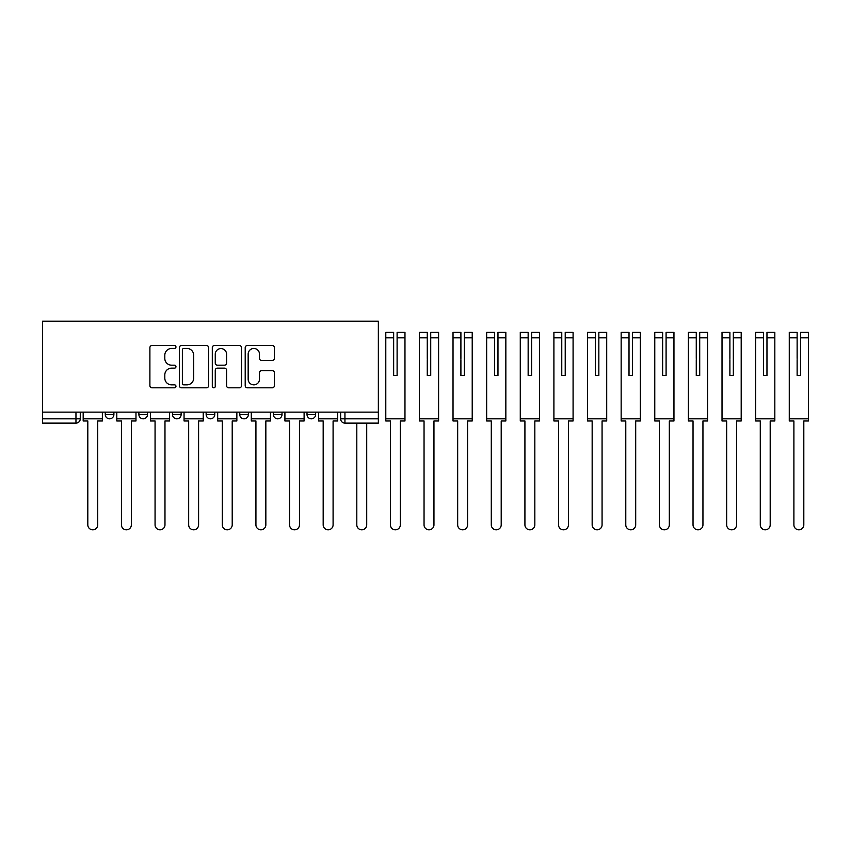 <?xml version="1.0" encoding="UTF-8"?>
<svg xmlns="http://www.w3.org/2000/svg" width="851" height="851" viewBox="0 0 851 851"><rect width="100%" height="100%" fill="white"/><g stroke="black" fill="none" stroke-linecap="round" stroke-linejoin="round"><path stroke-width="1.28" d="M175.966 346.985A1.479 1.479 0 0 0 174.487 345.506L152.01 345.506A2.117 2.117 0 0 0 149.893 347.623L149.893 385.694A2.117 2.117 0 0 0 152.01 387.811L174.487 387.811A1.479 1.479 0 0 0 175.966 386.333A1.479 1.479 0 0 0 174.487 384.854L171.572 384.854A6.765 6.765 0 0 1 164.807 378.089L164.807 374.908A6.765 6.765 0 0 1 171.572 368.143L174.487 368.143A1.479 1.479 0 0 0 175.966 366.664A1.479 1.479 0 0 0 174.487 365.175L171.572 365.175A6.765 6.765 0 0 1 164.807 358.409L164.807 355.239A6.765 6.765 0 0 1 171.572 348.463L174.487 348.463A1.479 1.479 0 0 0 175.966 346.985M307.009 412.139L307.009 414.511L315.636 414.511A4.308 4.308 0 0 1 311.317 418.82A4.308 4.308 0 0 1 307.009 414.511L307.009 412.139M273.384 412.139L273.384 414.511L282.011 414.511A4.308 4.308 0 0 1 277.703 418.82A4.308 4.308 0 0 1 273.384 414.511L273.384 412.139M206.144 412.139L206.144 414.511L214.76 414.511A4.308 4.308 0 0 1 210.452 418.82A4.308 4.308 0 0 1 206.144 414.511L206.144 412.139M272.277 360.42A2.117 2.117 0 0 0 274.394 358.303L274.394 347.623A2.117 2.117 0 0 0 272.277 345.506L247.311 345.506A2.117 2.117 0 0 0 245.205 347.623L245.205 385.694A2.117 2.117 0 0 0 247.311 387.811L272.277 387.811A2.117 2.117 0 0 0 274.394 385.694L274.394 372.791A2.117 2.117 0 0 0 272.277 370.674L261.597 370.674A2.117 2.117 0 0 0 259.481 372.791L259.481 379.195A5.659 5.659 0 0 1 253.821 384.854A5.659 5.659 0 0 1 248.162 379.195L248.162 354.122A5.659 5.659 0 0 1 253.821 348.463A5.659 5.659 0 0 1 259.481 354.122L259.481 358.303A2.117 2.117 0 0 0 261.597 360.42L272.277 360.42M378.355 412.139L42.55 412.139L42.55 321.178L378.355 321.178L378.355 423.128L344.942 423.128A4.308 4.308 0 0 1 340.634 418.82L378.355 418.82M208.601 347.623A2.117 2.117 0 0 0 206.485 345.506L181.518 345.506A2.117 2.117 0 0 0 179.401 347.623L179.401 385.694A2.117 2.117 0 0 0 181.518 387.811L206.485 387.811A2.117 2.117 0 0 0 208.601 385.694L208.601 347.623M214.42 345.506L239.386 345.506A2.117 2.117 0 0 1 241.493 347.623L241.493 385.694A2.117 2.117 0 0 1 239.386 387.811L228.696 387.811A2.117 2.117 0 0 1 226.579 385.694L226.579 370.259A2.117 2.117 0 0 0 224.462 368.143L217.377 368.143A2.117 2.117 0 0 0 215.26 370.259L215.26 386.333A1.479 1.479 0 0 1 213.782 387.811A1.479 1.479 0 0 1 212.303 386.333L212.303 347.623A2.117 2.117 0 0 1 214.42 345.506M340.634 412.139L340.634 418.82M80.271 412.139L80.271 418.82L80.271 412.139M75.962 412.139L75.962 423.128L42.55 423.128L42.55 418.82L80.271 418.82A4.308 4.308 0 0 1 75.962 423.128A4.308 4.308 0 0 0 80.271 418.82M42.55 412.139L42.55 418.82M315.636 412.139L315.636 414.511L315.636 412.139M282.011 414.511L282.011 412.139L282.011 414.511A4.308 4.308 0 0 1 277.703 418.82M248.386 412.139L248.386 414.511A4.308 4.308 0 0 1 244.077 418.82A4.308 4.308 0 0 1 239.759 414.511A4.308 4.308 0 0 0 244.077 418.82A4.308 4.308 0 0 0 248.386 414.511L248.386 412.139M239.759 412.139L239.759 414.511L248.386 414.511M214.76 412.139L214.76 414.511M181.135 412.139L181.135 414.511A4.308 4.308 0 0 1 176.827 418.82A4.308 4.308 0 0 1 172.519 414.511A4.308 4.308 0 0 0 176.827 418.82A4.308 4.308 0 0 0 181.135 414.511L172.519 414.511L172.519 412.139M138.894 412.139L138.894 414.511L147.51 414.511L147.51 412.139L147.51 414.511A4.308 4.308 0 0 1 143.202 418.82A4.308 4.308 0 0 1 138.894 414.511A4.308 4.308 0 0 0 143.202 418.82M105.269 412.139L105.269 414.511L113.896 414.511L113.896 412.139L113.896 414.511A4.308 4.308 0 0 1 109.577 418.82A4.308 4.308 0 0 1 105.269 414.511A4.308 4.308 0 0 0 109.577 418.82M183.848 348.463A1.479 1.479 0 0 0 182.369 349.942L182.369 383.375A1.479 1.479 0 0 0 183.848 384.854L186.912 384.854A6.765 6.765 0 0 0 193.688 378.089L193.688 355.239A6.765 6.765 0 0 0 186.912 348.463L183.848 348.463M226.579 354.229A5.659 5.659 0 0 0 220.92 348.57A5.659 5.659 0 0 0 215.26 354.229L215.26 363.058A2.117 2.117 0 0 0 217.377 365.175L224.462 365.175A2.117 2.117 0 0 0 226.579 363.058L226.579 354.229M83.175 418.82L83.175 420.979L87.813 420.979L87.813 524.865A4.957 4.957 0 0 0 92.77 529.822A4.957 4.957 0 0 0 97.727 524.865L97.727 420.979L102.365 420.979L102.365 418.82L83.175 418.82L83.175 412.139M102.365 418.82L102.365 412.139M116.8 418.82L116.8 420.979L121.438 420.979L121.438 524.865A4.957 4.957 0 0 0 126.395 529.822A4.957 4.957 0 0 0 131.352 524.865L131.352 420.979L135.979 420.979L135.979 418.82L116.8 418.82L116.8 412.139M135.979 418.82L135.979 412.139M150.425 418.82L150.425 420.979L155.063 420.979L155.063 524.865A4.957 4.957 0 0 0 160.02 529.822A4.957 4.957 0 0 0 164.977 524.865L164.977 420.979L169.604 420.979L169.604 418.82L150.425 418.82L150.425 412.139M169.604 418.82L169.604 412.139M184.05 418.82L184.05 420.979L188.677 420.979L188.677 524.865A4.957 4.957 0 0 0 193.634 529.822A4.957 4.957 0 0 0 198.591 524.865L198.591 420.979L203.229 420.979L203.229 418.82L184.05 418.82L184.05 412.139M203.229 418.82L203.229 412.139M217.675 418.82L217.675 420.979L222.302 420.979L222.302 524.865A4.957 4.957 0 0 0 227.26 529.822A4.957 4.957 0 0 0 232.217 524.865L232.217 420.979L236.855 420.979L236.855 418.82L217.675 418.82L217.675 412.139M236.855 418.82L236.855 412.139M251.29 418.82L251.29 420.979L255.928 420.979L255.928 524.865A4.957 4.957 0 0 0 260.885 529.822A4.957 4.957 0 0 0 265.842 524.865L265.842 420.979L270.48 420.979L270.48 418.82L251.29 418.82L251.29 412.139M270.48 418.82L270.48 412.139M284.915 418.82L284.915 420.979L289.553 420.979L289.553 524.865A4.957 4.957 0 0 0 294.51 529.822A4.957 4.957 0 0 0 299.467 524.865L299.467 420.979L304.105 420.979L304.105 418.82L284.915 418.82L284.915 412.139M304.105 418.82L304.105 412.139M318.54 418.82L318.54 420.979L323.178 420.979L323.178 524.865A4.957 4.957 0 0 0 328.135 529.822A4.957 4.957 0 0 0 333.092 524.865L333.092 420.979L337.719 420.979L337.719 418.82L318.54 418.82L318.54 412.139M337.719 418.82L337.719 412.139M356.803 423.128L356.803 524.865A4.957 4.957 0 0 0 361.76 529.822A4.957 4.957 0 0 0 366.717 524.865L366.717 423.128M385.79 418.82L385.79 420.979L390.418 420.979L390.418 524.865A4.957 4.957 0 0 0 395.375 529.822A4.957 4.957 0 0 0 400.332 524.865L400.332 420.979L404.97 420.979L404.97 418.82L385.79 418.82L385.79 332.39L393.651 332.39L393.651 337.836L385.79 337.836M393.651 359.654L393.651 375.493L397.109 375.493L397.109 332.39L404.97 332.39L397.109 332.39M404.97 418.82L404.97 332.39M393.651 358.431L393.651 375.493L397.109 375.493L397.109 359.654M393.651 375.493L397.109 375.493L393.651 375.493L393.651 337.836M397.109 375.493L397.109 358.431M419.415 418.82L419.415 420.979L424.043 420.979L424.043 524.865A4.957 4.957 0 0 0 429 529.822A4.957 4.957 0 0 0 433.957 524.865L433.957 420.979L438.595 420.979L438.595 418.82L419.415 418.82L419.415 332.39L427.276 332.39L427.276 337.836L419.415 337.836M430.723 337.836L430.723 332.39L438.595 332.39L438.595 337.836L430.723 337.836L430.723 359.654M427.276 359.654L427.276 375.493L430.723 375.493L430.723 358.431M427.276 358.431L427.276 337.836M438.595 418.82L438.595 337.836M427.276 375.493L430.723 375.493M453.03 418.82L453.03 420.979L457.668 420.979L457.668 524.865A4.957 4.957 0 0 0 462.625 529.822A4.957 4.957 0 0 0 467.582 524.865L467.582 420.979L472.22 420.979L472.22 418.82L453.03 418.82L453.03 332.39L460.902 332.39L460.902 337.836L453.03 337.836M464.348 337.836L464.348 332.39L472.22 332.39L472.22 337.836L464.348 337.836L464.348 359.654M460.902 359.654L460.902 375.493L464.348 375.493L464.348 358.431M460.902 358.431L460.902 337.836M472.22 418.82L472.22 337.836M460.902 375.493L464.348 375.493M486.655 418.82L486.655 420.979L491.293 420.979L491.293 524.865A4.957 4.957 0 0 0 496.25 529.822A4.957 4.957 0 0 0 501.207 524.865L501.207 420.979L505.845 420.979L505.845 418.82L486.655 418.82L486.655 332.39L494.527 332.39L494.527 337.836L486.655 337.836M494.527 359.654L494.527 375.493L497.973 375.493L497.973 332.39L505.845 332.39L497.973 332.39M505.845 418.82L505.845 332.39M494.527 358.431L494.527 375.493L497.973 375.493L497.973 359.654M494.527 375.493L497.973 375.493L494.527 375.493L494.527 337.836M497.973 375.493L497.973 358.431M520.28 418.82L520.28 420.979L524.918 420.979L524.918 524.865A4.957 4.957 0 0 0 529.875 529.822A4.957 4.957 0 0 0 534.832 524.865L534.832 420.979L539.46 420.979L539.46 418.82L520.28 418.82L520.28 332.39L528.152 332.39L528.152 337.836L520.28 337.836M528.152 359.654L528.152 375.493L531.598 375.493L531.598 332.39L539.46 332.39L531.598 332.39M539.46 418.82L539.46 332.39M528.152 358.431L528.152 375.493L531.598 375.493L531.598 359.654M528.152 375.493L531.598 375.493L528.152 375.493L528.152 337.836M531.598 375.493L531.598 358.431M553.905 418.82L553.905 420.979L558.543 420.979L558.543 524.865A4.957 4.957 0 0 0 563.5 529.822A4.957 4.957 0 0 0 568.457 524.865L568.457 420.979L573.085 420.979L573.085 418.82L553.905 418.82L553.905 332.39L561.766 332.39L561.766 337.836L553.905 337.836M561.766 359.654L561.766 375.493L565.224 375.493L565.224 332.39L573.085 332.39L565.224 332.39M573.085 418.82L573.085 332.39M561.766 358.431L561.766 375.493L565.224 375.493L565.224 359.654M561.766 375.493L565.224 375.493L561.766 375.493L561.766 337.836M565.224 375.493L565.224 358.431M587.53 418.82L587.53 420.979L592.158 420.979L592.158 524.865A4.957 4.957 0 0 0 597.115 529.822A4.957 4.957 0 0 0 602.072 524.865L602.072 420.979L606.71 420.979L606.71 418.82L587.53 418.82L587.53 332.39L595.392 332.39L595.392 337.836L587.53 337.836M595.392 359.654L595.392 375.493L598.838 375.493L598.838 332.39L606.71 332.39L598.838 332.39M606.71 418.82L606.71 332.39M595.392 358.431L595.392 375.493L598.838 375.493L598.838 359.654M595.392 375.493L598.838 375.493L595.392 375.493L595.392 337.836M598.838 375.493L598.838 358.431M621.156 418.82L621.156 420.979L625.783 420.979L625.783 524.865A4.957 4.957 0 0 0 630.74 529.822A4.957 4.957 0 0 0 635.697 524.865L635.697 420.979L640.335 420.979L640.335 418.82L621.156 418.82L621.156 332.39L629.017 332.39L629.017 337.836L621.156 337.836M629.017 359.654L629.017 375.493L632.463 375.493L632.463 332.39L640.335 332.39L632.463 332.39M640.335 418.82L640.335 332.39M629.017 358.431L629.017 375.493L632.463 375.493L632.463 359.654M629.017 375.493L632.463 375.493L629.017 375.493L629.017 337.836M632.463 375.493L632.463 358.431M654.77 418.82L654.77 420.979L659.408 420.979L659.408 524.865A4.957 4.957 0 0 0 664.365 529.822A4.957 4.957 0 0 0 669.322 524.865L669.322 420.979L673.96 420.979L673.96 418.82L654.77 418.82L654.77 332.39L662.642 332.39L662.642 337.836L654.77 337.836M666.088 337.836L666.088 332.39L673.96 332.39L673.96 337.836L666.088 337.836L666.088 359.654M662.642 359.654L662.642 375.493L666.088 375.493L666.088 358.431M662.642 358.431L662.642 337.836M673.96 418.82L673.96 337.836M662.642 375.493L666.088 375.493M688.395 418.82L688.395 420.979L693.033 420.979L693.033 524.865A4.957 4.957 0 0 0 697.99 529.822A4.957 4.957 0 0 0 702.947 524.865L702.947 420.979L707.585 420.979L707.585 418.82L688.395 418.82L688.395 332.39L696.267 332.39L696.267 337.836L688.395 337.836M699.713 337.836L699.713 332.39L707.585 332.39L707.585 337.836L699.713 337.836L699.713 359.654M696.267 359.654L696.267 375.493L699.713 375.493L699.713 358.431M696.267 358.431L696.267 337.836M707.585 418.82L707.585 337.836M696.267 375.493L699.713 375.493M722.02 418.82L722.02 420.979L726.658 420.979L726.658 524.865A4.957 4.957 0 0 0 731.615 529.822A4.957 4.957 0 0 0 736.572 524.865L736.572 420.979L741.2 420.979L741.2 418.82L722.02 418.82L722.02 332.39L729.892 332.39L729.892 337.836L722.02 337.836M733.339 337.836L733.339 332.39L741.2 332.39L741.2 337.836L733.339 337.836L733.339 359.654M729.892 359.654L729.892 375.493L733.339 375.493L733.339 358.431M729.892 358.431L729.892 337.836M741.2 418.82L741.2 337.836M729.892 375.493L733.339 375.493M755.645 418.82L755.645 420.979L760.283 420.979L760.283 524.865A4.957 4.957 0 0 0 765.24 529.822A4.957 4.957 0 0 0 770.198 524.865L770.198 420.979L774.825 420.979L774.825 418.82L755.645 418.82L755.645 332.39L763.507 332.39L763.507 337.836L755.645 337.836M766.964 337.836L766.964 332.39L774.825 332.39L774.825 337.836L766.964 337.836L766.964 359.654M763.507 359.654L763.507 375.493L766.964 375.493L766.964 358.431M763.507 358.431L763.507 337.836M774.825 418.82L774.825 337.836M763.507 375.493L766.964 375.493M789.271 418.82L789.271 420.979L793.898 420.979L793.898 524.865A4.957 4.957 0 0 0 798.855 529.822A4.957 4.957 0 0 0 803.812 524.865L803.812 420.979L808.45 420.979L808.45 418.82L789.271 418.82L789.271 332.39L797.132 332.39L797.132 337.836L789.271 337.836M800.578 337.836L800.578 332.39L808.45 332.39L808.45 337.836L800.578 337.836L800.578 359.654M797.132 359.654L797.132 375.493L800.578 375.493L800.578 358.431M797.132 358.431L797.132 337.836M808.45 418.82L808.45 337.836M797.132 375.493L800.578 375.493M344.942 412.139L344.942 423.128M404.97 337.836L397.109 337.836M505.845 337.836L497.973 337.836M539.46 337.836L531.598 337.836M573.085 337.836L565.224 337.836M606.71 337.836L598.838 337.836M640.335 337.836L632.463 337.836M393.651 332.39L385.79 332.39M494.527 332.39L486.655 332.39M528.152 332.39L520.28 332.39M561.766 332.39L553.905 332.39M595.392 332.39L587.53 332.39M629.017 332.39L621.156 332.39"/></g></svg>
